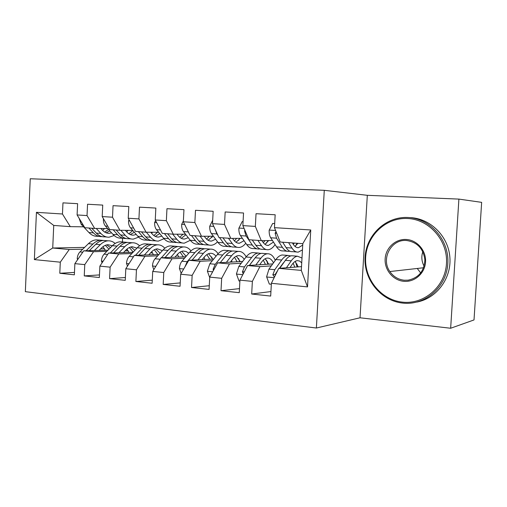 <?xml version="1.0" encoding="UTF-8"?>
<svg xmlns="http://www.w3.org/2000/svg" width="507" height="507" viewBox="0 0 507 507"><rect width="100%" height="100%" fill="white"/><g stroke="black" fill="none" stroke-linecap="round" stroke-linejoin="round"><path stroke-width="0.76" d="M450.653 328.251L474.013 319.936L481.65 202.356L458.898 199.099L367.315 195.315L324.284 190.315L316.381 328.023L360.027 317.788L450.653 328.251L458.898 199.099M324.284 190.315L30.249 178.749L25.35 291.664L316.381 328.023M84.587 247.403L52.728 248.018L34.362 259.59L60.295 262.182L59.801 273.26L74.358 274.832L74.871 263.64L84.764 264.629L84.244 275.903L99.34 277.538L99.873 266.137L110.133 267.164L109.588 278.647L125.248 280.339L125.806 268.729L136.453 269.794L135.882 281.486L152.132 283.248L152.721 271.422L163.774 272.525L163.178 284.44L180.061 286.265L180.669 274.217L192.153 275.364L191.532 287.507L209.08 289.408L209.721 277.12L221.667 278.318L221.008 290.695L239.266 292.672L239.938 280.143L252.366 281.385L251.681 294.016L270.687 296.069L271.391 283.286L278.723 268.361L301.297 270.396L302.806 243.677L280.187 242.023L274.458 227.643L310.753 229.975L307.515 286.899L271.391 283.286M34.362 259.59L36.434 212.325L62.462 213.998L70.289 226.648L83.566 226.825M274.458 227.643L275.168 214.772L256.035 213.701L255.344 226.414L242.859 225.609L243.537 212.997L225.165 211.964L224.506 224.43L212.509 223.657L213.155 211.292L195.493 210.297L194.865 222.522L183.331 221.774L183.952 209.651L166.961 208.7L166.359 220.684L155.262 219.968L155.852 208.073L139.501 207.154L138.924 218.923L128.239 218.232L128.803 206.558L113.048 205.671L112.503 217.218L102.199 216.559L102.737 205.094L87.553 204.239L87.033 215.583L77.096 214.943L77.615 203.681L62.969 202.863L62.462 213.998M297.064 264.084L296.38 264.134M281.987 265.129L281.524 265.167M271.315 265.871L259.876 266.663L247.562 265.554L272.728 263.919M283.337 263.228L282.881 263.253M252.366 281.385L259.876 266.663M239.938 280.143L247.562 265.554M310.753 229.975L302.806 243.677M267.569 261.663L267.119 261.694M241.281 263.222L229.449 263.925L217.611 262.86L242.631 261.466M274.971 259.66L275.789 259.685M221.667 278.318L229.449 263.925M209.721 277.12L217.611 262.86M255.344 226.414L261.295 240.641L272.455 240.508M261.295 240.641L248.956 239.735L242.859 225.609M212.37 260.674L200.189 261.289L188.8 260.268L213.669 259.077M192.153 275.364L200.189 261.289M180.669 274.217L188.8 260.268M224.506 224.43L230.805 238.404L242.365 238.328M230.805 238.404L218.942 237.536L212.509 223.657M204.955 259.495L204.017 257.366M184.529 258.215L172.031 258.754L161.061 257.771L185.777 256.764M163.774 272.525L172.031 258.754M152.721 271.422L161.061 257.771M194.865 222.522L201.482 236.256L213.409 236.237M201.482 236.256L190.068 235.419L183.331 221.774M177.843 255.097L176.772 255.135M157.702 255.839L144.913 256.314L134.342 255.363L158.9 254.508M136.453 269.794L144.913 256.314M125.806 268.729L134.342 255.363M166.359 220.684L173.267 234.19L185.524 234.215M173.267 234.19L162.278 233.385L155.262 219.968M152.556 252.898L150.497 252.968M131.826 253.551L118.777 253.963L108.587 253.044L132.98 252.328M110.133 267.164L118.777 253.963M99.873 266.137L108.587 253.044M138.924 218.923L146.092 232.2L158.647 232.269M146.092 232.2L135.508 231.426L128.239 218.232M128.132 250.775L125.147 250.857M106.85 251.339L93.573 251.694L83.744 250.807L107.966 250.211M127.434 249.729L126.205 249.761M84.764 264.629L93.573 251.694M74.871 263.64L83.744 250.807M112.503 217.218L119.912 230.286L132.726 230.393M119.912 230.286L109.696 229.538L102.199 216.559M104.512 248.722L100.665 248.81M82.742 249.203L69.25 249.501L52.728 248.018L53.736 225.438L70.289 226.648M103.27 247.042L102.503 247.055M60.295 262.182L69.25 249.501M87.033 215.583L94.657 228.435L107.718 228.581M94.657 228.435L84.808 227.713L77.096 214.943M301.507 266.625L278.723 268.361M122.593 238.265L122.415 241.978M36.434 212.325L53.736 225.438M301.297 270.396L307.515 286.899M367.315 195.315L360.027 317.788M59.801 273.26L74.472 272.405M84.244 275.903L99.461 274.921M109.588 278.647L125.381 277.506M135.882 281.486L152.284 280.175M163.178 284.44L180.226 282.912M191.532 287.507L209.271 285.726M221.008 290.695L239.481 288.616M251.681 294.016L270.934 291.557M79.098 218.257L81.209 224.322L88.928 232.529C91.45 235.147 94.245 236.395 97.312 236.275L99.385 236.433M102.598 230.4L104.55 228.543M96.235 228.448L100.836 233.435C103.327 236.078 106.09 237.333 109.125 237.2L114.132 235.527M100.855 228.505L102.37 230.153C104.448 232.371 106.755 233.423 109.297 233.315L111.572 232.84M88.89 228.011L93.427 232.871C95.943 235.502 98.726 236.75 101.774 236.623L102.002 236.611M108.485 229.424L104.708 232.105M106.749 237.016L104.613 236.845C101.565 236.972 98.789 235.723 96.286 233.093L91.761 228.22M106.077 232.789L109.854 230.945M99.049 250.433L101.533 247.942C103.593 245.908 105.773 244.83 108.073 244.697L112.339 245.775M94.41 250.547L100.31 244.678C102.775 242.264 105.38 240.977 108.124 240.819C110.691 240.717 113.036 241.598 115.152 243.468M77.59 259.704L77.229 258.608C77.451 255.801 78.351 253.576 79.941 251.935L88.414 243.671C90.905 241.281 93.535 240.007 96.311 239.855L98.7 240.052M102.959 246.694L105.367 250.274M89.302 250.667L95.766 244.292C98.244 241.89 100.855 240.603 103.612 240.451L105.982 240.641M110.501 247.638L106.781 244.875M103.384 240.464L100.773 240.217C98.016 240.375 95.392 241.649 92.908 244.051L86.095 250.75M105.317 245.331L108.98 249.184M103.548 218.891L103.384 219.258C103.339 222.123 104.017 224.386 105.424 226.04L112.947 234.367C115.412 237.023 118.137 238.284 121.135 238.151L123.416 238.328M126.687 231.851L128.163 230.355M120.831 230.292L125.273 235.305C127.701 237.986 130.394 239.253 133.354 239.108L138.626 237.13M125.349 230.33L126.782 231.959C128.803 234.215 131.06 235.28 133.537 235.153L136.256 234.462M113.181 229.791L117.605 234.722C120.058 237.384 122.77 238.651 125.755 238.512L126.059 238.486M132.866 230.552L128.854 233.809M131.04 238.93L128.689 238.74C125.711 238.879 123.005 237.618 120.565 234.95L116.16 230.007M130.267 234.576L134.355 232.269M129.076 219.753L128.531 220.925C128.48 223.84 129.133 226.141 130.502 227.82L137.815 236.268C140.211 238.962 142.866 240.236 145.788 240.09L148.298 240.286M151.612 233.296L152.582 232.238M146.314 232.2L150.585 237.244C152.937 239.957 155.554 241.237 158.438 241.085L164.002 238.721M150.712 232.225L152.062 233.835C154.027 236.116 156.213 237.194 158.634 237.061L161.796 236.078M138.348 231.636L142.644 236.636C145.021 239.342 147.664 240.616 150.566 240.464L150.959 240.432M157.588 232.263L153.849 235.546M156.181 240.907L153.608 240.705C150.706 240.857 148.076 239.577 145.705 236.87L141.428 231.857M155.307 236.42L159.699 233.543M123.467 252.606L125.907 250.059C127.929 247.986 130.065 246.877 132.308 246.738L136.947 248.126M118.936 252.74L124.728 246.744C127.143 244.279 129.691 242.961 132.371 242.79C135.02 242.676 137.416 243.671 139.558 245.781M102.065 262.841L101.425 260.934C101.647 258.076 102.541 255.807 104.1 254.134L112.415 245.699C114.855 243.259 117.434 241.959 120.146 241.795L122.479 241.985M126.94 249.089L129.006 252.442M113.644 252.898L120.02 246.345C122.447 243.892 125.007 242.58 127.701 242.409L130.02 242.6M134.881 250.312L130.907 246.947M127.39 242.428L124.766 242.169C122.067 242.34 119.5 243.645 117.066 246.091L110.317 252.993M129.393 247.492L133.208 252.087M148.754 254.863L151.156 252.252C153.127 250.135 155.205 249 157.398 248.848L162.405 250.635M144.343 255.015L150.009 248.88C152.373 246.364 154.863 245.014 157.468 244.83C160.212 244.704 162.665 245.844 164.813 248.246M127.453 266.156L126.49 263.342C126.712 260.433 127.593 258.126 129.12 256.415L137.258 247.803C139.647 245.312 142.169 243.981 144.812 243.804L147.087 243.987M151.745 251.637L153.456 254.698M138.855 255.205L145.135 248.468C147.512 245.965 150.009 244.621 152.632 244.437L154.889 244.621M160.085 253.202L155.883 249.108M152.239 244.469L149.597 244.19C146.967 244.368 144.457 245.711 142.074 248.208L135.407 255.325M154.305 249.748L157.93 254.546M402.539 302.153C424.042 304.644 445.165 286.702 446.471 263.672C448.106 240.66 429.385 219.411 407.685 218.511C385.998 217.269 366.795 235.533 365.661 257.315C364.216 279.072 381.011 299.998 402.539 302.153M408.072 217.497C430.291 218.403 449.481 240.153 447.808 263.722C446.464 287.311 424.815 305.67 402.812 303.104C380.77 300.885 363.601 279.471 365.078 257.214C366.238 234.937 385.871 216.242 408.072 217.497M403.826 281.309C393.033 280.384 384.407 269.876 385.149 258.849C385.738 247.803 395.574 238.708 406.392 239.481C417.223 240.096 426.336 250.68 425.544 262.024C424.91 273.381 414.599 282.393 403.826 281.309M406.658 240.508C391.239 238.86 380.624 258.83 389.864 271.549C393.4 276.638 398.185 279.534 404.218 280.232L408.116 280.175C418.668 277.893 424.251 271.125 424.866 259.869C423.427 248.677 417.356 242.219 406.658 240.508M424.106 266.207C421.621 261.511 421.19 256.65 422.813 251.624M410.455 217.636C430.386 218.536 448.321 236.135 449.874 257.271C451.623 278.394 436.578 298.389 416.925 302.058M420.696 272.975L417.248 268.463M155.579 220.577L154.603 222.649C154.54 225.621 155.167 227.96 156.492 229.665L163.577 238.239C165.897 240.971 168.476 242.257 171.315 242.099L174.059 242.314M177.412 234.716L177.849 234.202M172.697 234.152L176.81 239.253C179.085 242.004 181.62 243.297 184.415 243.132L190.29 240.286C192.514 243.056 195.011 244.355 197.762 244.178L200.753 244.418M177 234.196L178.255 235.774C180.156 238.094 182.273 239.177 184.618 239.031L188.236 237.675M164.42 233.543L168.578 238.62C170.878 241.364 173.445 242.65 176.265 242.485L176.747 242.441M183.04 234.209L179.744 237.308M182.228 242.961L179.408 242.739C176.594 242.904 174.047 241.611 171.753 238.867L167.614 233.778M181.246 238.322L185.93 234.741M183.382 220.837L181.645 224.443C181.569 227.466 182.171 229.842 183.452 231.579L190.283 240.28L195.468 240.679C197.686 243.461 200.157 244.761 202.889 244.583L203.465 244.513M200.05 236.154L204.004 241.332C206.197 244.127 208.637 245.432 211.343 245.249C213.523 245.052 215.589 243.899 217.535 241.801M204.258 236.256L205.417 237.783C207.243 240.141 209.29 241.237 211.552 241.078L215.627 239.228M211.818 237.504L212.503 236.237M209.397 236.243L206.577 239.095M209.233 245.084L206.153 244.843C203.427 245.02 200.968 243.715 198.763 240.933L194.777 235.768M208.124 240.267L212.807 236.237M191.462 235.527L195.468 240.679M174.959 257.201L177.311 254.52C179.231 252.359 181.252 251.193 183.376 251.035L186.196 251.523L188.743 253.316M170.675 257.379L176.214 251.098C178.515 248.525 180.929 247.143 183.464 246.947C186.31 246.801 188.813 248.113 190.968 250.883M153.798 269.661L152.468 265.839C152.696 262.88 153.558 260.522 155.053 258.773L162.994 249.976C165.326 247.435 167.779 246.066 170.352 245.876L172.564 246.06M177.425 254.387L178.756 257.049M164.984 257.607L171.163 250.667C173.476 248.107 175.904 246.732 178.451 246.535L180.644 246.719M186.145 256.339L181.74 251.358M186.05 256.447L185.771 255.629M177.97 246.586L175.308 246.282C172.748 246.472 170.314 247.847 167.988 250.401L161.41 257.752M180.099 252.118L183.395 256.859M160.345 258.944L158.387 262.144M202.135 259.628L204.429 256.878C206.292 254.666 208.257 253.475 210.304 253.304C212.446 253.177 214.347 254.153 216.007 256.219M197.99 259.825L203.377 253.392C205.614 250.769 207.959 249.349 210.405 249.14C213.371 248.981 215.925 250.515 218.073 253.734M181.164 273.374L179.415 268.431C179.643 265.415 180.492 263.013 181.943 261.225L189.669 252.233C191.944 249.634 194.32 248.234 196.811 248.031L198.953 248.208M192.083 260.11L198.142 252.949C200.392 250.338 202.749 248.924 205.208 248.715L207.325 248.886M212.813 259.121L208.542 253.703M212.414 259.14L211.685 256.954M204.632 248.785L201.944 248.449C199.473 248.658 197.109 250.065 194.853 252.67L187.165 261.701L184.941 266.885M206.831 254.622L209.771 259.267M212.687 220.253L209.708 226.299C209.632 229.379 210.202 231.8 211.425 233.562L217.985 242.403C220.127 245.217 222.522 246.529 225.171 246.339L228.442 246.598M228.442 238.233L232.225 243.487C234.316 246.326 236.661 247.644 239.266 247.448C241.585 247.207 243.759 245.8 245.787 243.24M232.542 238.391L233.594 239.874C235.343 242.264 237.308 243.373 239.481 243.202L244.019 240.711M219.525 237.58L223.365 242.809C225.488 245.635 227.865 246.953 230.495 246.757L231.179 246.662M238.658 240.324L239.729 238.347M236.706 238.366L234.411 240.888M237.232 247.289L233.879 247.023C231.262 247.22 228.891 245.901 226.781 243.075L222.96 237.834M236.002 242.27L240.248 238.347M215.317 229.709L216.863 233.949L217.997 235.495M230.33 262.151L232.561 259.318C234.367 257.062 236.256 255.839 238.233 255.648C240.552 255.509 242.555 256.757 244.241 259.381M226.344 262.373L231.572 255.775C233.733 253.094 235.989 251.637 238.341 251.409C241.446 251.238 244.057 253.063 246.168 256.872M209.695 277.563L207.376 271.118L209.847 263.767L217.345 254.577C219.544 251.922 221.844 250.483 224.246 250.262L226.306 250.433M231.553 260.604L232.105 262.056M220.209 262.715L226.135 255.319C228.308 252.644 230.584 251.193 232.954 250.971L234.995 251.136M240.255 261.599L236.332 256.155M239.634 261.631L238.588 258.45M232.276 251.066L229.57 250.699C227.187 250.921 224.905 252.359 222.719 255.027L215.272 264.261L213.155 269.116L213.371 270.523M234.545 257.277L237.099 261.777M243.075 221.635L242.207 221.578L238.867 228.232C238.772 231.369 239.31 233.835 240.476 235.628L246.732 244.602C248.779 247.46 251.073 248.785 253.614 248.576L257.169 248.855M257.924 240.394L261.523 245.73C263.513 248.614 265.75 249.945 268.241 249.729C270.706 249.431 272.994 247.708 275.086 244.558M261.916 240.629L262.854 242.042C264.515 244.463 266.384 245.584 268.469 245.401L273.463 242.061M244.799 230.102L244.602 231.179L246.129 236.028L252.321 245.027C254.343 247.891 256.618 249.222 259.14 249.013L259.933 248.88M266.562 243.145L267.943 240.559M265.022 240.597L263.298 242.663M266.295 249.577L262.651 249.292C260.142 249.501 257.879 248.17 255.87 245.299L252.239 239.976M264.933 244.323L268.704 240.552M243.075 221.603L242.207 221.578M259.609 264.774L261.77 261.853C263.513 259.546 265.326 258.285 267.214 258.088C269.724 257.936 271.815 259.533 273.482 262.873M255.794 265.022L260.839 258.253C262.924 255.509 265.091 254.013 267.341 253.766C270.599 253.589 273.254 255.788 275.295 260.364M239.887 281.093L239.025 281.011L236.427 273.907L238.829 266.409L246.066 257.005C248.189 254.286 250.401 252.816 252.708 252.581L254.685 252.74M260.066 264.16L260.243 264.73M249.412 265.434L255.192 257.778C257.29 255.04 259.476 253.551 261.745 253.316L263.697 253.475M268.716 264.179L265.161 258.735M267.848 264.236L266.53 260.11M260.953 253.443L258.234 253.031C255.953 253.266 253.754 254.748 251.643 257.474L244.463 266.923L242.416 271.879L243.214 273.875M249.286 265.446L253.671 259.787M263.285 260.116L265.434 264.394M274.686 223.587L272.652 223.46L269.173 230.235C269.071 233.442 269.572 235.951 270.675 237.77L276.6 246.884C278.533 249.786 280.713 251.123 283.14 250.902L287 251.206M288.578 242.638L291.969 248.062C293.845 250.984 295.961 252.328 298.325 252.099L302.457 249.881M292.4 242.916L293.249 244.292C294.814 246.751 296.589 247.885 298.572 247.689L302.73 245.039M275.992 231.49L275.117 233.252L276.549 238.182L282.405 247.327C284.313 250.236 286.474 251.58 288.876 251.352L289.789 251.174M295.594 245.965L297.045 243.259M294.313 243.056L293.306 244.38M296.481 251.954L292.52 251.643C290.131 251.871 287.989 250.528 286.094 247.612L282.659 242.2M294.979 246.408L297.932 243.322M274.686 223.517L272.652 223.46M290.036 267.5L292.121 264.489C293.787 262.125 295.518 260.832 297.311 260.617L299.637 261.067L301.722 262.873M286.404 267.778L291.252 260.826C293.249 258.012 295.315 256.479 297.451 256.219L301.995 258.038M271.34 284.262L269.318 284.059L266.612 276.809L268.951 269.154L275.897 259.527C277.937 256.751 280.054 255.23 282.253 254.983L284.135 255.135M279.756 268.285L285.384 260.332C287.393 257.531 289.478 256.003 291.645 255.743L293.496 255.896M298.249 266.872L295.093 261.447M297.121 266.961L295.587 261.942M290.733 255.927L287.995 255.452C285.821 255.705 283.717 257.226 281.696 260.015L274.807 269.686L272.829 274.75L274.464 277.025M279.287 268.317L284.68 261.32M293.122 263.19L294.833 267.132M272.829 274.75L275.117 274.541L277.506 270.839M93.427 232.871L88.928 232.529M100.836 233.435L96.286 233.093M82.831 224.436L81.209 224.322M77.279 258.766L78.179 258.849M95.766 244.292L100.31 244.678M88.414 243.671L92.908 244.051M79.941 251.935L82.787 252.194M117.605 234.722L112.947 234.367M125.273 235.305L120.565 234.95M107.776 226.204L105.424 226.04M129.672 220.843L128.601 220.767M142.644 236.636L137.815 236.268M150.585 237.244L145.705 236.87M133.645 228.042L130.502 227.82M101.476 261.092L103.124 261.251M120.02 246.345L124.728 246.744M112.415 245.699L117.066 246.091M104.1 254.134L107.649 254.457M126.541 263.507L128.993 263.741M145.135 248.468L150.009 248.88M137.258 247.803L142.074 248.208M129.12 256.415L133.423 256.808M156.65 222.624L154.673 222.491M168.578 238.62L163.577 238.239M176.81 239.253L171.753 238.867M160.478 229.95L156.492 229.665M184.668 224.474L181.721 224.278M204.004 241.332L198.763 240.933M188.344 231.927L183.452 231.579M152.525 266.004L155.833 266.327M171.163 250.667L176.214 251.098M162.994 249.976L167.988 250.401M155.053 258.773L160.085 259.235M179.472 268.602L183.705 269.008M198.142 252.949L203.377 253.392M189.669 252.233L194.853 252.67M181.943 261.225L187.165 261.701M213.783 226.401L209.79 226.135M223.365 242.809L217.985 242.403M232.225 243.487L226.781 243.075M216.863 233.949L211.425 233.562M207.439 271.289L212.667 271.796M226.135 255.319L231.572 255.775M217.345 254.577L222.719 255.027M209.847 263.767L215.272 264.261M214.188 269.046L213.155 269.116M244.07 228.404L238.949 228.068M252.321 245.027L246.732 244.602M261.523 245.73L255.87 245.299M246.129 236.028L240.476 235.628M245.268 231.186L244.602 231.179M236.49 274.084L242.783 274.693M255.192 257.778L260.839 258.253M246.066 257.005L251.643 257.474M238.829 266.409L244.463 266.923M244.336 271.727L242.416 271.879M275.593 230.489L269.255 230.07M282.405 247.327L276.6 246.884M291.969 248.062L286.094 247.612M276.549 238.182L270.675 237.77M276.695 233.258L275.117 233.252M266.682 276.993L274.129 277.709M285.384 260.332L291.252 260.826M275.897 259.527L281.696 260.015M268.951 269.154L274.807 269.686M107.326 233.163L109.297 233.315M108.124 240.819L103.612 240.451M100.773 240.217L96.311 239.855M131.617 235.007L133.537 235.153M156.758 236.915L158.634 237.061M132.371 242.79L127.701 242.409M124.766 242.169L120.146 241.795M157.468 244.83L152.632 244.437M149.597 244.19L144.812 243.804M389.864 271.549L423.599 267.753M408.116 280.175L409.073 280.029M182.805 238.898L184.618 239.031M209.797 240.945L211.552 241.078M183.464 246.947L178.451 246.535M175.308 246.282L170.352 245.876M210.405 249.14L205.208 248.715M201.944 248.449L196.811 248.031M237.796 243.075L239.481 243.202M238.341 251.409L232.954 250.971M229.57 250.699L224.246 250.262M266.859 245.28L268.469 245.401M267.341 253.766L261.745 253.316M258.234 253.031L252.708 252.581M297.039 247.574L298.572 247.689M297.451 256.219L291.645 255.743M287.995 255.452L282.253 254.983"/></g></svg>
